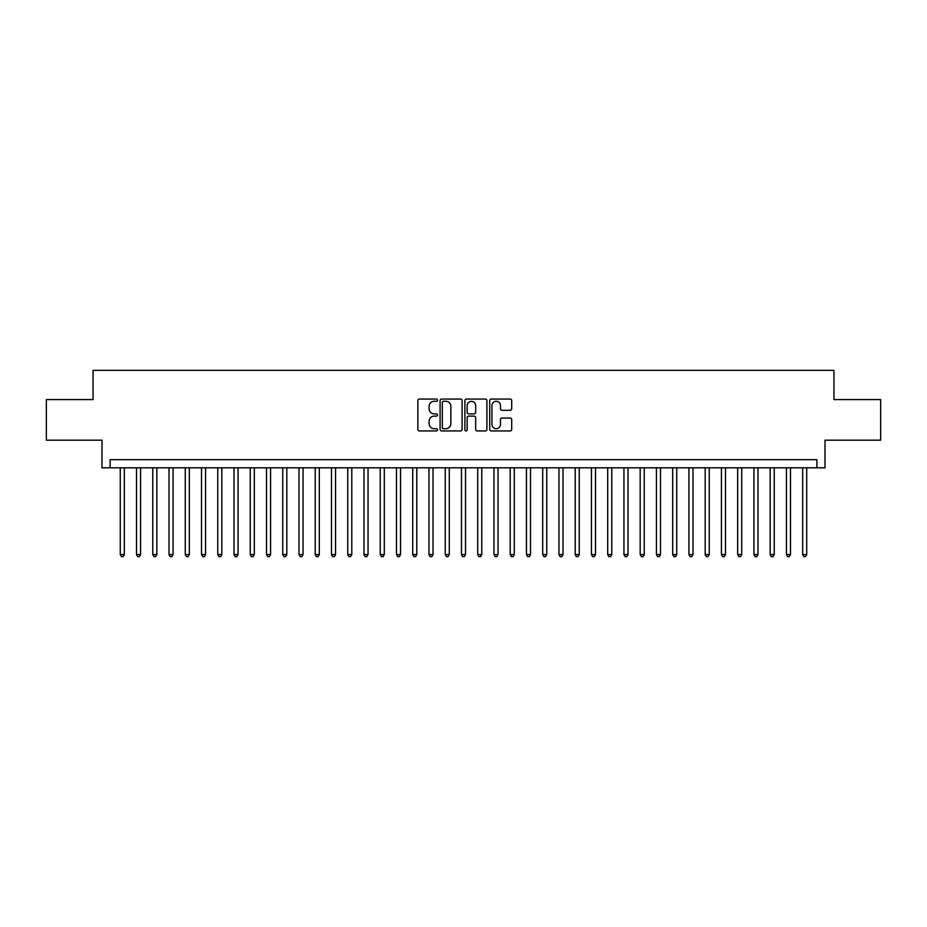 <?xml version="1.0" encoding="UTF-8"?>
<svg xmlns="http://www.w3.org/2000/svg" width="927" height="927" viewBox="0 0 927 927"><rect width="100%" height="100%" fill="white"/><g stroke="black" fill="none" stroke-linecap="round" stroke-linejoin="round"><path stroke-width="1.39" d="M437.509 400.174A1.112 1.112 0 0 0 436.385 399.05L419.444 399.05A1.599 1.599 0 0 0 417.845 400.649L417.845 429.352A1.599 1.599 0 0 0 419.444 430.951L436.385 430.951A1.112 1.112 0 0 0 437.509 429.838A1.112 1.112 0 0 0 436.385 428.714L434.195 428.714A5.099 5.099 0 0 1 429.097 423.616L429.097 421.217A5.099 5.099 0 0 1 434.195 416.119L436.385 416.119A1.112 1.112 0 0 0 437.509 415.006A1.112 1.112 0 0 0 436.385 413.882L434.195 413.882A5.099 5.099 0 0 1 429.097 408.784L429.097 406.385A5.099 5.099 0 0 1 434.195 401.287L436.385 401.287A1.112 1.112 0 0 0 437.509 400.174M510.105 410.302A1.599 1.599 0 0 0 511.704 408.703L511.704 400.649A1.599 1.599 0 0 0 510.105 399.05L491.287 399.05A1.599 1.599 0 0 0 489.699 400.649L489.699 429.352A1.599 1.599 0 0 0 491.287 430.951L510.105 430.951A1.599 1.599 0 0 0 511.704 429.352L511.704 419.63A1.599 1.599 0 0 0 510.105 418.031L502.052 418.031A1.599 1.599 0 0 0 500.464 419.63L500.464 424.45A4.264 4.264 0 0 1 496.188 428.714A4.264 4.264 0 0 1 491.924 424.45L491.924 405.551A4.264 4.264 0 0 1 496.188 401.287A4.264 4.264 0 0 1 500.464 405.551L500.464 408.703A1.599 1.599 0 0 0 502.052 410.302L510.105 410.302M816.884 467.811L825.007 467.811L825.007 440.186L880.65 440.186L880.65 399.572L833.941 399.572L833.941 370.325L93.059 370.325L93.059 399.572L46.35 399.572L46.35 440.186L101.993 440.186L101.993 467.811L816.884 467.811L816.884 459.676L110.116 459.676L110.116 467.811M462.109 400.649A1.599 1.599 0 0 0 460.51 399.05L441.692 399.05A1.599 1.599 0 0 0 440.093 400.649L440.093 429.352A1.599 1.599 0 0 0 441.692 430.951L460.51 430.951A1.599 1.599 0 0 0 462.109 429.352L462.109 400.649M466.49 399.05L485.308 399.05A1.599 1.599 0 0 1 486.907 400.649L486.907 429.352A1.599 1.599 0 0 1 485.308 430.951L477.254 430.951A1.599 1.599 0 0 1 475.655 429.352L475.655 417.718A1.599 1.599 0 0 0 474.068 416.119L468.726 416.119A1.599 1.599 0 0 0 467.127 417.718L467.127 429.838A1.112 1.112 0 0 1 466.014 430.951A1.112 1.112 0 0 1 464.89 429.838L464.89 400.649A1.599 1.599 0 0 1 466.49 399.05M443.442 401.287A1.112 1.112 0 0 0 442.33 402.399L442.33 427.602A1.112 1.112 0 0 0 443.442 428.714L445.76 428.714A5.099 5.099 0 0 0 450.858 423.616L450.858 406.385A5.099 5.099 0 0 0 445.76 401.287L443.442 401.287M475.655 405.632A4.264 4.264 0 0 0 471.391 401.368A4.264 4.264 0 0 0 467.127 405.632L467.127 412.295A1.599 1.599 0 0 0 468.726 413.882L474.068 413.882A1.599 1.599 0 0 0 475.655 412.295L475.655 405.632M120.278 467.811L120.278 554.566L124.334 554.566L124.334 467.811M124.334 554.566L123.117 556.675L121.495 556.675L120.278 554.566M136.524 467.811L136.524 554.566L140.58 554.566L140.58 467.811M140.58 554.566L139.363 556.675L137.741 556.675L136.524 554.566M152.77 467.811L152.77 554.566L156.837 554.566L156.837 467.811M156.837 554.566L155.609 556.675L153.986 556.675L152.77 554.566M169.015 467.811L169.015 554.566L173.082 554.566L173.082 467.811M173.082 554.566L171.866 556.675L170.232 556.675L169.015 554.566M185.261 467.811L185.261 554.566L189.328 554.566L189.328 467.811M189.328 554.566L188.111 556.675L186.478 556.675L185.261 554.566M201.507 467.811L201.507 554.566L205.574 554.566L205.574 467.811M205.574 554.566L204.357 556.675L202.735 556.675L201.507 554.566M217.764 467.811L217.764 554.566L221.82 554.566L221.82 467.811M221.82 554.566L220.603 556.675L218.981 556.675L217.764 554.566M234.01 467.811L234.01 554.566L238.065 554.566L238.065 467.811M238.065 554.566L236.849 556.675L235.226 556.675L234.01 554.566M250.255 467.811L250.255 554.566L254.311 554.566L254.311 467.811M254.311 554.566L253.094 556.675L251.472 556.675L250.255 554.566M266.501 467.811L266.501 554.566L270.568 554.566L270.568 467.811M270.568 554.566L269.34 556.675L267.718 556.675L266.501 554.566M282.747 467.811L282.747 554.566L286.814 554.566L286.814 467.811M286.814 554.566L285.597 556.675L283.963 556.675L282.747 554.566M298.992 467.811L298.992 554.566L303.059 554.566L303.059 467.811M303.059 554.566L301.843 556.675L300.209 556.675L298.992 554.566M315.238 467.811L315.238 554.566L319.305 554.566L319.305 467.811M319.305 554.566L318.088 556.675L316.466 556.675L315.238 554.566M331.495 467.811L331.495 554.566L335.551 554.566L335.551 467.811M335.551 554.566L334.334 556.675L332.712 556.675L331.495 554.566M347.741 467.811L347.741 554.566L351.797 554.566L351.797 467.811M351.797 554.566L350.58 556.675L348.958 556.675L347.741 554.566M363.987 467.811L363.987 554.566L368.042 554.566L368.042 467.811M368.042 554.566L366.825 556.675L365.203 556.675L363.987 554.566M380.232 467.811L380.232 554.566L384.299 554.566L384.299 467.811M384.299 554.566L383.071 556.675L381.449 556.675L380.232 554.566M396.478 467.811L396.478 554.566L400.545 554.566L400.545 467.811M400.545 554.566L399.328 556.675L397.695 556.675L396.478 554.566M412.724 467.811L412.724 554.566L416.791 554.566L416.791 467.811M416.791 554.566L415.574 556.675L413.94 556.675L412.724 554.566M428.969 467.811L428.969 554.566L433.036 554.566L433.036 467.811M433.036 554.566L431.82 556.675L430.198 556.675L428.969 554.566M445.227 467.811L445.227 554.566L449.282 554.566L449.282 467.811M449.282 554.566L448.065 556.675L446.443 556.675L445.227 554.566M461.472 467.811L461.472 554.566L465.528 554.566L465.528 467.811M465.528 554.566L464.311 556.675L462.689 556.675L461.472 554.566M477.718 467.811L477.718 554.566L481.773 554.566L481.773 467.811M481.773 554.566L480.557 556.675L478.935 556.675L477.718 554.566M493.964 467.811L493.964 554.566L498.031 554.566L498.031 467.811M498.031 554.566L496.802 556.675L495.18 556.675L493.964 554.566M510.209 467.811L510.209 554.566L514.276 554.566L514.276 467.811M514.276 554.566L513.06 556.675L511.426 556.675L510.209 554.566M526.455 467.811L526.455 554.566L530.522 554.566L530.522 467.811M530.522 554.566L529.305 556.675L527.672 556.675L526.455 554.566M542.701 467.811L542.701 554.566L546.768 554.566L546.768 467.811M546.768 554.566L545.551 556.675L543.929 556.675L542.701 554.566M558.958 467.811L558.958 554.566L563.013 554.566L563.013 467.811M563.013 554.566L561.797 556.675L560.175 556.675L558.958 554.566M575.203 467.811L575.203 554.566L579.259 554.566L579.259 467.811M579.259 554.566L578.042 556.675L576.42 556.675L575.203 554.566M591.449 467.811L591.449 554.566L595.505 554.566L595.505 467.811M595.505 554.566L594.288 556.675L592.666 556.675L591.449 554.566M607.695 467.811L607.695 554.566L611.762 554.566L611.762 467.811M611.762 554.566L610.534 556.675L608.912 556.675L607.695 554.566M623.941 467.811L623.941 554.566L628.008 554.566L628.008 467.811M628.008 554.566L626.791 556.675L625.157 556.675L623.941 554.566M640.186 467.811L640.186 554.566L644.253 554.566L644.253 467.811M644.253 554.566L643.037 556.675L641.403 556.675L640.186 554.566M656.432 467.811L656.432 554.566L660.499 554.566L660.499 467.811M660.499 554.566L659.282 556.675L657.66 556.675L656.432 554.566M672.689 467.811L672.689 554.566L676.745 554.566L676.745 467.811M676.745 554.566L675.528 556.675L673.906 556.675L672.689 554.566M688.935 467.811L688.935 554.566L692.99 554.566L692.99 467.811M692.99 554.566L691.774 556.675L690.151 556.675L688.935 554.566M705.18 467.811L705.18 554.566L709.236 554.566L709.236 467.811M709.236 554.566L708.019 556.675L706.397 556.675L705.18 554.566M721.426 467.811L721.426 554.566L725.493 554.566L725.493 467.811M725.493 554.566L724.265 556.675L722.643 556.675L721.426 554.566M737.672 467.811L737.672 554.566L741.739 554.566L741.739 467.811M741.739 554.566L740.522 556.675L738.889 556.675L737.672 554.566M753.918 467.811L753.918 554.566L757.985 554.566L757.985 467.811M757.985 554.566L756.768 556.675L755.134 556.675L753.918 554.566M770.163 467.811L770.163 554.566L774.23 554.566L774.23 467.811M774.23 554.566L773.014 556.675L771.391 556.675L770.163 554.566M786.42 467.811L786.42 554.566L790.476 554.566L790.476 467.811M790.476 554.566L789.259 556.675L787.637 556.675L786.42 554.566M802.666 467.811L802.666 554.566L806.722 554.566L806.722 467.811M806.722 554.566L805.505 556.675L803.883 556.675L802.666 554.566"/></g></svg>
